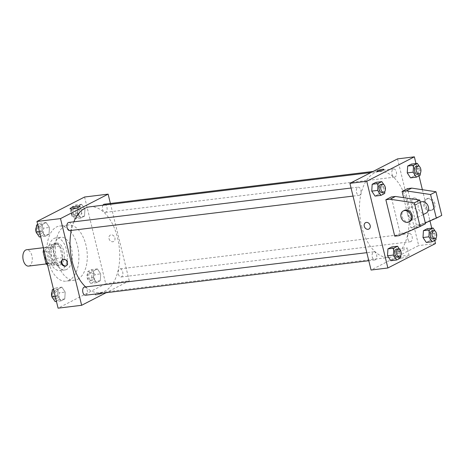 <?xml version="1.0" encoding="UTF-8"?>
<svg xmlns="http://www.w3.org/2000/svg" width="465" height="465" viewBox="0 0 465 465"><rect width="100%" height="100%" fill="white"/><g stroke="black" fill="none" stroke-linecap="round" stroke-linejoin="round"><path stroke-width="0.35" stroke-dasharray="2.33 1.74" d="M28.574 266.09A8.231 4.667 83.1 0 0 32.207 257.36A8.231 4.667 83.1 0 0 26.586 249.752M45.122 257.482A8.231 4.667 83.1 0 0 50.447 263.428A8.231 4.667 83.1 0 0 54.085 254.692A8.231 4.667 83.1 0 0 48.459 247.089A8.231 4.667 83.1 0 0 45.122 257.482M54.789 262.493L61.52 261.673A11.055 6.266 83.1 0 0 62.461 257.715L59.642 246.154A11.055 6.266 83.1 0 0 57.195 243.939L50.848 247.2L44.117 248.019L50.464 244.759A11.055 6.266 83.1 0 1 52.911 246.973L55.73 258.534A11.055 6.266 83.1 0 1 54.789 262.493L48.441 265.753A11.055 6.266 83.1 0 1 47.616 265.23M44.117 248.019A11.055 6.266 83.1 0 0 43.704 249.176M61.52 261.673L55.172 264.934L48.441 265.753M47.174 263.393L52.725 262.719L49.906 251.158L44.355 251.832M52.725 262.719A11.055 6.266 83.1 0 0 55.172 264.934M50.848 247.2A11.055 6.266 83.1 0 0 49.906 251.158M58.828 265.271A11.317 6.411 -96.9 0 1 57.55 265.672A11.317 6.411 -96.9 0 1 49.819 255.209A11.317 6.411 -96.9 0 1 54.818 243.201A11.317 6.411 -96.9 0 1 62.374 252.512A11.317 6.411 -96.9 0 1 58.828 265.271M60.508 265.067A11.317 6.411 83.1 0 0 64.06 252.303A11.317 6.411 83.1 0 0 56.498 242.997A11.317 6.411 83.1 0 0 51.911 257.29A11.317 6.411 83.1 0 0 59.235 265.463A11.317 6.411 83.1 0 0 60.508 265.067M57.195 243.939L50.464 244.759M62.461 257.715L55.73 258.534M59.642 246.154L52.911 246.973M61.711 269.996A16.461 9.329 -96.9 0 1 59.857 270.572A16.461 9.329 -96.9 0 1 48.604 255.361A16.461 9.329 -96.9 0 1 55.876 237.894A16.461 9.329 -96.9 0 1 66.873 251.431A16.461 9.329 -96.9 0 1 61.711 269.996M66.757 269.38A16.461 9.329 -96.9 0 1 64.902 269.956A16.461 9.329 -96.9 0 1 53.655 254.744A16.461 9.329 -96.9 0 1 60.921 237.278A16.461 9.329 -96.9 0 1 71.924 250.815A16.461 9.329 -96.9 0 1 66.757 269.38M69.401 280.215A27.778 15.74 -96.9 0 1 66.274 281.185A27.778 15.74 -96.9 0 1 47.285 255.518A27.778 15.74 -96.9 0 1 59.555 226.042A27.778 15.74 -96.9 0 1 78.114 248.885A27.778 15.74 -96.9 0 1 69.401 280.215M77.812 279.192A27.778 15.74 83.1 0 0 86.525 247.862A27.778 15.74 83.1 0 0 67.966 225.019A27.778 15.74 83.1 0 0 56.718 260.092A27.778 15.74 83.1 0 0 74.685 280.163A27.778 15.74 83.1 0 0 77.812 279.192M100.702 273.868L100.266 280.738L96.522 282.662L93.203 277.715L93.639 270.845L97.388 268.915L100.702 273.868L100.266 280.738L96.522 282.662L93.203 277.715L93.639 270.845L97.388 268.915L100.702 273.868L94.814 274.582L94.378 281.459L90.629 283.383L87.315 278.436L87.751 271.56L91.495 269.636L94.814 274.582M84.95 209.238L84.514 216.115L80.765 218.039L77.452 213.086L77.882 206.216L81.631 204.292L84.95 209.238L84.514 216.115L80.765 218.039L77.452 213.086L77.882 206.216L81.631 204.292L84.95 209.238L79.056 209.953L78.626 216.83L74.877 218.753L71.558 213.807L71.994 206.931L75.743 205.007L79.056 209.953M84.572 197.015L105.706 283.714L58.084 308.167M65.205 292.096L64.775 298.966L61.025 300.896L57.707 295.943L58.142 289.073L61.892 287.143L65.205 292.096L64.775 298.966L61.025 300.896L57.707 295.943L58.142 289.073L61.892 287.143L65.205 292.096L59.317 292.81L58.881 299.687L55.132 301.611M49.453 227.466L49.017 234.343L45.268 236.267L41.955 231.314L42.385 224.444L46.134 222.52L49.453 227.466L49.017 234.343L45.268 236.267L41.955 231.314L42.385 224.444L46.134 222.52L49.453 227.466L43.559 228.181L43.129 235.058L39.38 236.981M110.397 203.461L129.258 280.843L105.706 283.714M129.258 280.843L106.125 292.723M96.825 294.862A3.598 0.605 -13.7 0 0 100.463 294.019A3.598 0.605 -13.7 0 0 102.219 293.037A3.598 0.605 -13.7 0 0 98.58 293.299A3.598 0.605 -13.7 0 0 95.22 294.74A3.598 0.605 -13.7 0 0 96.825 294.862A3.598 0.605 -13.7 0 0 100.463 294.019A3.598 0.605 -13.7 0 0 102.219 293.037A3.598 0.605 -13.7 0 0 98.574 293.299A3.598 0.605 -13.7 0 0 95.22 294.74A3.598 0.605 -13.7 0 0 96.825 294.862M85.618 286.928A43.204 24.488 83.1 0 0 100.109 292.613A43.204 24.488 83.1 0 0 119.191 246.758A43.204 24.488 83.1 0 0 89.658 206.832M73.865 221.817A43.204 24.488 83.1 0 0 71.302 230.419M102.957 205.21A4.115 2.331 83.1 0 0 102.591 209.407A4.115 2.331 83.1 0 0 105.253 212.377A4.115 2.331 83.1 0 0 107.072 208.012A4.115 2.331 83.1 0 0 104.259 204.211M118.348 274.03A4.115 2.331 83.1 0 0 121.01 277.006A4.115 2.331 83.1 0 0 122.824 272.641A4.115 2.331 83.1 0 0 120.011 268.834A4.115 2.331 83.1 0 0 118.348 274.03M85.514 295.234A4.115 2.331 83.1 0 0 87.327 290.869A4.115 2.331 83.1 0 0 84.514 287.062M68.762 222.439A4.115 2.331 -96.9 0 1 71.424 225.409A4.115 2.331 -96.9 0 1 69.756 230.605M109.019 238.673A3.598 2.906 -117.2 0 0 113.605 241.515A3.598 2.906 -117.2 0 0 114.547 236.987A3.598 2.906 -117.2 0 0 110.315 235.11A3.598 2.906 -117.2 0 0 109.019 238.673A3.598 2.906 -117.2 0 0 113.605 241.521A3.598 2.906 -117.2 0 0 114.547 236.987A3.598 2.906 -117.2 0 0 110.315 235.11A3.598 2.906 -117.2 0 0 109.019 238.673M62.984 259.441A3.598 2.906 62.8 0 1 63.246 259.284A3.598 2.906 62.8 0 1 67.838 262.126A3.598 2.906 62.8 0 1 66.536 265.689A3.598 2.906 62.8 0 1 66.251 265.811M74.133 216.225A5.162 0.872 166.3 0 1 71.837 216.051A5.162 0.872 166.3 0 1 76.644 213.987A5.162 0.872 166.3 0 1 81.863 213.609A5.162 0.872 166.3 0 1 79.341 215.016A5.162 0.872 166.3 0 1 74.133 216.225M361.572 226.13A43.204 24.488 83.1 0 0 389.525 257.348A43.204 24.488 83.1 0 0 408.607 211.499A43.204 24.488 83.1 0 0 379.074 171.568A43.204 24.488 83.1 0 0 361.572 226.13M360.834 190.15A4.115 2.331 -96.9 0 1 359.172 195.346A4.115 2.331 -96.9 0 1 356.359 191.539A4.115 2.331 -96.9 0 1 358.172 187.174A4.115 2.331 -96.9 0 1 360.834 190.15M407.759 238.772A4.115 2.331 83.1 0 0 410.421 241.742A4.115 2.331 83.1 0 0 412.24 237.377A4.115 2.331 83.1 0 0 409.427 233.575A4.115 2.331 83.1 0 0 407.759 238.772M372.262 257A4.115 2.331 83.1 0 0 374.924 259.97A4.115 2.331 83.1 0 0 376.743 255.605A4.115 2.331 83.1 0 0 373.93 251.803A4.115 2.331 83.1 0 0 372.262 257M392.007 174.143A4.115 2.331 83.1 0 0 394.669 177.119A4.115 2.331 83.1 0 0 396.482 172.748A4.115 2.331 83.1 0 0 393.669 168.946A4.115 2.331 83.1 0 0 392.007 174.143M397.54 158.885L418.674 245.578L371.058 270.031M401.405 258.075A5.162 0.872 -13.7 0 0 406.613 256.866A5.162 0.872 -13.7 0 0 409.13 255.459A5.162 0.872 -13.7 0 0 403.911 255.837A5.162 0.872 -13.7 0 0 399.104 257.901A5.162 0.872 -13.7 0 0 401.405 258.075M435.502 243.532L418.674 245.578M399.615 250.745A5.162 0.872 166.3 0 1 397.319 250.571A5.162 0.872 166.3 0 1 402.126 248.502A5.162 0.872 166.3 0 1 407.346 248.13A5.162 0.872 166.3 0 1 404.823 249.536A5.162 0.872 166.3 0 1 399.615 250.745M413.995 197.962A3.598 2.906 -117.2 0 0 413.193 198.212A3.598 2.906 -117.2 0 0 412.252 202.74A3.598 2.906 -117.2 0 0 416.483 204.617A3.598 2.906 -117.2 0 0 417.628 200.56A3.598 2.906 -117.2 0 0 413.995 197.962A3.598 2.906 62.8 0 1 417.628 200.56A3.598 2.906 62.8 0 1 416.483 204.617A3.598 2.906 62.8 0 1 412.252 202.74A3.598 2.906 62.8 0 1 413.193 198.212A3.598 2.906 62.8 0 1 413.995 197.962M416.001 163.552L418.994 175.828M422.383 189.708L429.991 220.927M431.758 228.176L434.752 240.457M376.964 171.143L376.964 171.143A3.598 0.605 -13.7 0 0 379.545 171.114A3.598 0.605 -13.7 0 0 383.404 169.934A3.598 0.605 -13.7 0 0 383.962 169.44A3.598 0.605 -13.7 0 0 383.956 169.44L383.962 169.44M368.861 229.071L368.867 229.065A3.598 2.906 -117.2 0 0 369.803 224.537A3.598 2.906 -117.2 0 0 365.577 222.659L365.577 222.659M430.497 233.686L427.184 228.734L430.497 233.686L430.067 240.556L426.318 242.48L430.067 240.556L430.497 233.686L436.385 232.965M414.745 169.057L411.426 164.104L414.745 169.057L414.309 175.927L410.56 177.857L414.309 175.927L414.745 169.057L420.633 168.336M379.248 187.285L375.929 182.338L379.248 187.285L378.812 194.155L375.063 196.085L378.812 194.155L379.248 187.285L385.136 186.564M395 251.914L391.687 246.962L395 251.914L394.57 258.784L390.821 260.708L394.57 258.784L395 251.914L400.888 251.193M441.75 215.394L420.598 224.566L416.39 225.077L410.979 227.856L403.62 197.672M416.39 225.077L407.503 188.627M425.516 223.729L404.364 232.901L400.156 233.413L391.268 196.962M400.156 233.413L394.744 236.191M420.54 202.089A6.173 4.976 -117.2 0 0 418.314 208.192A6.173 4.976 -117.2 0 0 426.178 213.069M410.979 227.856L415.187 227.344L425.324 222.944M407.491 213.755A6.173 4.976 62.8 0 1 409.717 207.646A6.173 4.976 62.8 0 1 417.587 212.522A6.173 4.976 62.8 0 1 415.361 218.626A6.173 4.976 62.8 0 1 407.491 213.755M409.95 221.404A6.173 4.976 62.8 0 1 408.566 221.828A6.173 4.976 62.8 0 1 402.341 217.376A6.173 4.976 62.8 0 1 404.306 210.424M433.822 204.187A6.173 4.976 62.8 0 1 431.59 210.29A6.173 4.976 62.8 0 1 430.212 210.715A6.173 4.976 62.8 0 1 423.987 206.262A6.173 4.976 62.8 0 1 425.952 199.311A6.173 4.976 62.8 0 1 433.822 204.187M431.293 210.157A6.173 4.976 -117.2 0 0 432.677 209.738A6.173 4.976 -117.2 0 0 434.281 201.973A6.173 4.976 -117.2 0 0 427.033 198.753A6.173 4.976 -117.2 0 0 425.068 205.704A6.173 4.976 -117.2 0 0 431.293 210.157M420.598 224.566L415.187 227.344M404.364 232.901L398.953 235.679M37.7 224.543L40.246 223.235L43.559 228.181M37.648 231.221A4.115 2.331 83.1 0 0 40.31 234.191A4.115 2.331 83.1 0 0 42.129 229.826A4.115 2.331 83.1 0 0 39.316 226.025A4.115 2.331 83.1 0 0 37.648 231.221M49.017 234.343L43.129 235.058M45.268 236.267L40.693 236.825M41.955 231.314L39.426 231.622M42.385 224.444L37.81 225.002M46.134 222.52L40.246 223.235M36.078 231.826A4.115 2.331 83.1 0 0 36.247 232.308M37.34 233.942A4.115 2.331 83.1 0 0 38.63 234.401A4.115 2.331 83.1 0 0 40.443 230.03A4.115 2.331 83.1 0 0 37.63 226.228A4.115 2.331 83.1 0 0 36.369 227.17M73.145 212.993A4.115 2.331 83.1 0 0 75.807 215.963A4.115 2.331 83.1 0 0 77.626 211.598A4.115 2.331 83.1 0 0 74.813 207.797A4.115 2.331 83.1 0 0 73.145 212.993M84.514 216.115L78.626 216.83M80.765 218.039L74.877 218.753M77.452 213.086L71.558 213.807M77.882 206.216L71.994 206.931M81.631 204.292L75.743 205.007M71.465 213.197A4.115 2.331 83.1 0 0 74.127 216.173A4.115 2.331 83.1 0 0 75.94 211.802A4.115 2.331 83.1 0 0 73.127 208A4.115 2.331 83.1 0 0 71.465 213.197M53.458 289.172L55.998 287.864L59.317 292.81M53.405 295.85A4.115 2.331 83.1 0 0 56.067 298.821A4.115 2.331 83.1 0 0 57.881 294.455A4.115 2.331 83.1 0 0 55.068 290.654A4.115 2.331 83.1 0 0 53.405 295.85M64.775 298.966L58.881 299.687M61.025 300.896L56.451 301.448M57.707 295.943L55.184 296.252M58.142 289.073L53.568 289.625M61.892 287.143L55.998 287.864M51.83 296.455A4.115 2.331 83.1 0 0 51.999 296.937M53.097 298.571A4.115 2.331 83.1 0 0 54.382 299.024A4.115 2.331 83.1 0 0 56.201 294.659A4.115 2.331 83.1 0 0 53.388 290.858A4.115 2.331 83.1 0 0 52.127 291.799M88.902 277.622A4.115 2.331 83.1 0 0 91.564 280.593A4.115 2.331 83.1 0 0 93.378 276.227A4.115 2.331 83.1 0 0 90.565 272.426A4.115 2.331 83.1 0 0 88.902 277.622M100.271 280.738L94.378 281.459M96.522 282.662L90.629 283.383M93.203 277.715L87.315 278.436M93.639 270.845L87.751 271.56M97.388 268.915L91.495 269.636M87.217 277.826A4.115 2.331 83.1 0 0 89.879 280.796A4.115 2.331 83.1 0 0 91.698 276.431A4.115 2.331 83.1 0 0 88.885 272.63A4.115 2.331 83.1 0 0 87.217 277.826M385.125 186.773L384.828 191.435M383.858 184.657L384.956 186.296M381.887 192.574A4.115 2.331 83.1 0 0 383.701 188.209A4.115 2.331 83.1 0 0 380.887 184.407M384.7 193.44L378.812 194.155M420.622 168.545L420.325 173.201M419.354 166.429L420.453 168.063M417.384 174.346A4.115 2.331 83.1 0 0 419.198 169.981A4.115 2.331 83.1 0 0 416.384 166.179M420.197 175.212L414.309 175.927M400.877 251.402L400.586 256.058M399.615 249.287L400.708 250.92M397.639 257.203A4.115 2.331 83.1 0 0 399.458 252.838A4.115 2.331 83.1 0 0 396.645 249.037M400.458 258.069L394.57 258.784M436.373 233.174L436.083 237.83M435.112 231.059L436.205 232.692M433.136 238.975A4.115 2.331 83.1 0 0 434.955 234.61A4.115 2.331 83.1 0 0 432.142 230.809M435.955 239.841L430.067 240.556M46.297 263.934L50.447 263.428M43.35 247.711L48.459 247.089M56.498 242.997L54.818 243.201M59.235 265.463L57.55 265.672M60.921 237.278L55.876 237.894M64.902 269.956L59.857 270.572M67.966 225.019L59.555 226.042M74.685 280.163L66.274 281.185M63.246 259.284L62.699 259.563M66.536 265.689L65.989 265.968M81.863 213.609L80.079 206.28M71.837 216.051L70.046 208.721M379.074 171.568L370.901 172.567M389.525 257.348L100.109 292.613M353.028 196.091L359.172 195.346M351.069 188.04L358.172 187.174M409.427 233.575L120.011 268.834M410.421 241.742L121.01 277.006M373.93 251.803L366.821 252.669M374.924 259.97L368.786 260.72M393.669 168.946L373.052 171.457M394.669 177.119L105.253 212.377M409.13 255.459L407.346 248.13M399.104 257.901L397.319 250.571M420.273 202.229L409.717 207.646M423.284 214.557L415.361 218.626M427.033 198.753L425.952 199.311M432.677 209.738L431.59 210.29M39.316 226.025L37.63 226.228M40.31 234.191L38.63 234.401M74.813 207.797L73.127 208M75.807 215.963L74.127 216.173M55.068 290.654L53.388 290.858M56.067 298.821L54.382 299.024M90.565 272.426L88.885 272.63M91.564 280.593L89.879 280.796"/><path stroke-width="0.7" d="M43.35 247.711L26.586 249.752A8.231 4.667 83.1 0 0 23.25 260.144A8.231 4.667 83.1 0 0 28.574 266.09L46.297 263.934M47.174 263.393L45.994 263.539A11.055 6.266 83.1 0 0 47.616 265.23M45.994 263.539L43.175 251.978A11.055 6.266 83.1 0 1 43.704 249.176M44.355 251.832L43.175 251.978M106.125 292.723L81.642 305.296L58.084 308.167L36.95 221.468L84.572 197.015L108.124 194.149L110.397 203.461M71.302 230.419A43.204 24.488 83.1 0 0 72.156 261.394A43.204 24.488 83.1 0 0 85.618 286.928M370.901 172.567L89.658 206.832A43.204 24.488 83.1 0 0 73.865 221.817M81.642 305.296L60.508 218.602L108.124 194.149M373.052 171.457L104.259 204.211A4.115 2.331 83.1 0 0 102.957 205.21M366.821 252.669L84.514 287.062A4.115 2.331 83.1 0 0 82.851 292.258A4.115 2.331 83.1 0 0 85.514 295.234L368.786 260.72M353.028 196.091L69.756 230.605A4.115 2.331 -96.9 0 1 66.943 226.804A4.115 2.331 -96.9 0 1 68.762 222.439L351.069 188.04M60.508 218.602L36.95 221.468M72.348 208.895A5.162 0.872 166.3 0 1 70.046 208.721A5.162 0.872 166.3 0 1 74.859 206.658A5.162 0.872 166.3 0 1 80.079 206.28A5.162 0.872 166.3 0 1 77.556 207.686A5.162 0.872 166.3 0 1 72.348 208.895M67.291 262.411A3.598 2.906 62.8 0 1 65.989 265.968A3.598 2.906 62.8 0 1 61.764 264.097A3.598 2.906 62.8 0 1 62.699 259.563A3.598 2.906 62.8 0 1 67.291 262.411M66.251 265.811A3.598 2.906 62.8 0 1 62.31 263.812A3.598 2.906 62.8 0 1 62.984 259.441M434.752 240.457L435.502 243.532L387.88 267.985L371.058 270.031L349.924 183.338L397.54 158.885L414.367 156.833L416.001 163.552M418.994 175.828L422.383 189.708M429.991 220.927L431.758 228.176M383.404 169.934A3.598 0.605 166.3 0 1 379.545 171.108A3.598 0.605 166.3 0 1 376.964 171.143A3.598 0.605 166.3 0 1 380.318 169.702A3.598 0.605 166.3 0 1 383.956 169.44A3.598 0.605 166.3 0 1 383.404 169.934M387.88 267.985L366.746 181.286L349.924 183.338M366.746 181.286L414.367 156.833M383.956 169.44A3.598 0.605 -13.7 0 0 380.318 169.702A3.598 0.605 -13.7 0 0 376.964 171.143M365.577 222.659A3.598 2.906 -117.2 0 0 364.426 226.717A3.598 2.906 -117.2 0 0 368.059 229.315A3.598 2.906 62.8 0 1 364.426 226.717A3.598 2.906 62.8 0 1 365.571 222.659A3.598 2.906 62.8 0 1 369.803 224.537A3.598 2.906 62.8 0 1 368.861 229.071A3.598 2.906 62.8 0 1 368.059 229.315A3.598 2.906 -117.2 0 0 368.867 229.065M422.999 237.534L423.435 230.657L427.184 228.734L423.435 230.657L422.999 237.534L426.318 242.48L422.999 237.534L428.887 236.819L429.323 229.943L433.072 228.019L435.112 231.059M407.247 172.904L407.677 166.034L411.426 164.104L407.677 166.034L407.247 172.904L410.56 177.857L407.247 172.904L413.135 172.19L413.571 165.313L417.32 163.389L419.354 166.429M371.75 191.132L372.18 184.262L375.929 182.338L372.18 184.262L371.75 191.132L375.063 196.085L371.75 191.132L377.638 190.418L378.074 183.541L381.823 181.617L383.858 184.657M387.502 255.762L387.938 248.885L391.687 246.962L387.938 248.885L387.502 255.762L390.821 260.708L387.502 255.762L393.39 255.047L393.826 248.171L397.575 246.247L399.615 249.287M403.62 197.672L402.091 191.406L407.503 188.627L411.711 188.116L435.984 191.749L441.75 215.394L436.339 218.172L430.573 194.527L406.3 190.894L402.091 191.406M394.744 236.191L385.857 199.741L390.065 199.229L414.344 202.862L420.104 226.507L398.953 235.679L394.744 236.191M420.104 226.507L425.516 223.729L419.756 200.084L395.477 196.451L391.268 196.962L385.857 199.741M423.284 214.557L426.178 213.069A6.173 4.976 -117.2 0 0 427.788 205.303A6.173 4.976 -117.2 0 0 420.54 202.089L420.273 202.229M425.324 222.944L436.339 218.172M403.225 210.982L404.306 210.424A6.173 4.976 62.8 0 1 411.554 213.644A6.173 4.976 62.8 0 1 409.95 221.404L408.863 221.962A6.173 4.976 62.8 0 1 407.485 222.38A6.173 4.976 62.8 0 1 401.26 217.934A6.173 4.976 62.8 0 1 403.225 210.982A6.173 4.976 62.8 0 1 410.473 214.196A6.173 4.976 62.8 0 1 408.863 221.962M435.984 191.749L430.573 194.527M419.756 200.084L414.344 202.862M411.711 188.116L406.3 190.894M395.477 196.451L390.065 199.229M40.693 236.825L39.38 236.981L36.061 232.035L36.497 225.159L37.7 224.543M39.426 231.622L36.061 232.035M37.81 225.002L36.497 225.159M36.369 227.17A4.115 2.331 83.1 0 0 35.968 231.425A4.115 2.331 83.1 0 0 36.078 231.826M36.247 232.308A4.115 2.331 83.1 0 0 37.34 233.942M56.451 301.448L55.132 301.611L51.818 296.664L52.254 289.788L53.458 289.172M55.184 296.252L51.818 296.664M53.568 289.625L52.254 289.788M52.127 291.799A4.115 2.331 83.1 0 0 51.72 296.054A4.115 2.331 83.1 0 0 51.83 296.455M51.999 296.937A4.115 2.331 83.1 0 0 53.097 298.571M384.956 186.296L385.125 186.773M384.828 191.435L384.7 193.44L380.951 195.364L377.638 190.418M382.573 184.204L380.887 184.407A4.115 2.331 83.1 0 0 379.225 189.604A4.115 2.331 83.1 0 0 381.887 192.574L383.567 192.37A4.115 2.331 83.1 0 0 385.386 188.005A4.115 2.331 83.1 0 0 382.573 184.204A4.115 2.331 83.1 0 0 380.905 189.4A4.115 2.331 83.1 0 0 383.567 192.37M380.951 195.364L375.063 196.085M378.074 183.541L372.18 184.262M381.823 181.617L375.929 182.338M420.453 168.063L420.622 168.545M420.325 173.201L420.197 175.212L416.448 177.136L413.135 172.19M418.07 165.976L416.384 166.179A4.115 2.331 83.1 0 0 414.722 171.376A4.115 2.331 83.1 0 0 417.384 174.346L419.064 174.143A4.115 2.331 83.1 0 0 420.883 169.777A4.115 2.331 83.1 0 0 418.07 165.976A4.115 2.331 83.1 0 0 416.402 171.172A4.115 2.331 83.1 0 0 419.064 174.143M416.448 177.136L410.56 177.857M413.571 165.313L407.677 166.034M417.32 163.389L411.426 164.104M400.708 250.92L400.877 251.402M400.586 256.058L400.458 258.069L396.709 259.993L393.39 255.047M398.325 248.827L396.645 249.037A4.115 2.331 83.1 0 0 394.977 254.233A4.115 2.331 83.1 0 0 397.639 257.203L399.325 257A4.115 2.331 83.1 0 0 401.138 252.635A4.115 2.331 83.1 0 0 398.325 248.827A4.115 2.331 83.1 0 0 396.662 254.024A4.115 2.331 83.1 0 0 399.325 257M396.709 259.993L390.821 260.708M393.826 248.171L387.938 248.885M397.575 246.247L391.687 246.962M436.205 232.692L436.373 233.174M436.083 237.83L435.955 239.841L432.206 241.765L428.887 236.819M433.822 230.599L432.142 230.809A4.115 2.331 83.1 0 0 430.474 236.005A4.115 2.331 83.1 0 0 433.136 238.975L434.822 238.772A4.115 2.331 83.1 0 0 436.635 234.406A4.115 2.331 83.1 0 0 433.822 230.599A4.115 2.331 83.1 0 0 432.159 235.796A4.115 2.331 83.1 0 0 434.822 238.772M432.206 241.765L426.318 242.48M429.323 229.943L423.435 230.657M433.072 228.019L427.184 228.734"/></g></svg>
